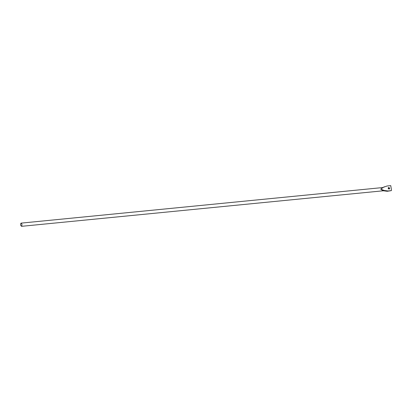 <?xml version="1.0" encoding="UTF-8"?>
<svg xmlns="http://www.w3.org/2000/svg" width="412" height="412" viewBox="0 0 412 412"><rect width="100%" height="100%" fill="white"/><g stroke="black" fill="none" stroke-linecap="round" stroke-linejoin="round"><path stroke-width="0.62" d="M388.825 187.501L389.726 188.212L389.103 189.17L388.217 188.511L388.583 187.573M388.176 187.826L389.077 188.536L388.979 189.17M21.002 223.155C22.011 223.793 22.191 224.854 21.532 226.327L20.652 225.24L20.6 223.958L21.105 223.124L382.975 187.532M21.532 226.327L383.103 190.808L380.729 189.149L382.655 187.651M380.729 189.149L384.154 190.452L380.729 189.149L383.613 187.223L380.729 189.149M383.304 190.164L383.582 190.808L383.181 190.797M384.154 190.452L387.913 190.962L391.4 190.617L391.343 189.175L390.751 185.642L387.084 186.003L383.613 187.223M383.031 187.501L384.391 186.775M391.4 190.617L387.265 191.286L383.582 190.808M387.913 190.962L387.265 191.286"/></g></svg>

